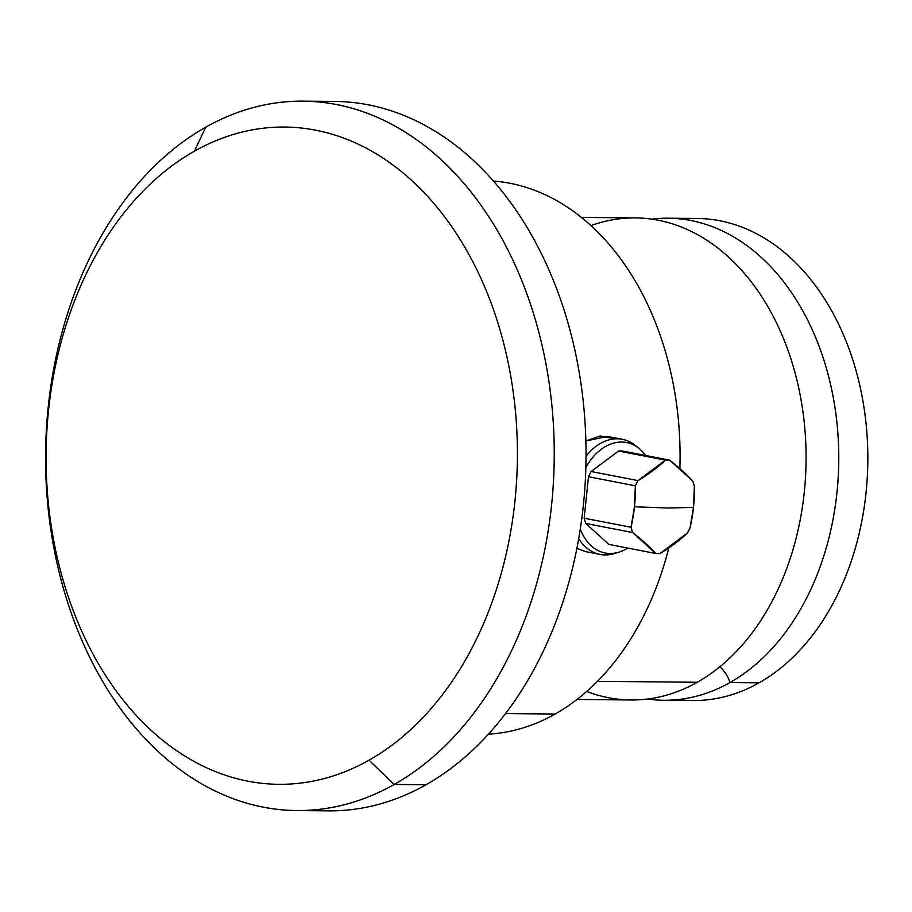 <?xml version="1.0" encoding="UTF-8"?>
<svg xmlns="http://www.w3.org/2000/svg" width="912" height="912" viewBox="0 0 912 912"><rect width="100%" height="100%" fill="white"/><g stroke="black" fill="none" stroke-linecap="round" stroke-linejoin="round"><path stroke-width="1.37" d="M678.254 699.55A241.042 172.813 -89.5 0 0 759.046 682.826A241.042 172.813 -89.5 0 0 863.459 404.153A241.042 172.813 -89.5 0 0 682.689 219.188A241.042 172.813 90.5 0 1 697.235 218.47A241.042 172.813 90.5 0 1 864.929 414.071A241.042 172.813 90.5 0 1 759.046 682.826L729.976 682.552A241.042 172.813 -89.5 0 1 647.372 699.037A241.042 172.813 -89.5 0 0 663.708 700.268A241.042 172.813 -89.5 0 0 729.976 682.552L759.046 682.826A241.042 172.813 90.5 0 1 692.778 700.541L663.708 700.268M729.976 682.552A23.45 15.105 60.5 0 0 719.876 666.752A23.45 15.105 -119.5 0 1 729.976 682.552A241.042 172.813 -89.5 0 0 835.859 413.809A241.042 172.813 -89.5 0 0 668.165 218.207A241.042 172.813 -89.5 0 0 651.818 219.131A241.042 172.813 -89.5 0 1 834.184 402.648A241.042 172.813 -89.5 0 1 729.976 682.552M590.999 225.583A241.042 172.813 90.5 0 1 797.658 383.211A241.042 172.813 90.5 0 1 697.292 682.256L597.428 681.332L697.292 682.256A241.042 172.813 90.5 0 1 586.69 691.467M581.457 217.398L635.482 217.9A241.042 172.813 90.5 0 1 803.176 413.501A241.042 172.813 90.5 0 1 697.292 682.256A241.042 172.813 90.5 0 1 631.024 699.971L577 699.47M488.387 734.171A276.872 198.508 -89.5 0 0 555.123 714.039A276.872 198.508 -89.5 0 0 668.792 547.918A276.872 198.508 90.5 0 1 555.123 714.039A276.872 198.508 90.5 0 1 488.387 734.171M679.862 468.517A276.872 198.508 -89.5 0 0 493.506 181.066A276.872 198.508 90.5 0 1 679.862 468.517M505.499 713.583L555.123 714.039L505.499 713.583M312.531 810.016A354.722 254.323 -89.5 0 0 425.938 784.787A354.722 254.323 -89.5 0 0 580.192 378.434A354.722 254.323 -89.5 0 0 319.075 101.984A354.722 254.323 90.5 0 1 334.978 101.437A354.722 254.323 90.5 0 1 581.765 389.287A354.722 254.323 90.5 0 1 425.938 784.787A354.722 254.323 90.5 0 1 328.423 810.859L296.628 810.563A354.722 254.323 -89.5 0 0 394.144 784.491L425.938 784.787L394.144 784.491A354.722 254.323 90.5 0 1 63.68 589.346A354.722 254.323 90.5 0 1 205.679 127.213A354.722 254.323 -89.5 0 0 49.841 522.713A354.722 254.323 -89.5 0 0 296.628 810.563M205.679 127.213L194.438 151.187A328.662 235.638 -89.5 0 0 62.871 579.371A328.662 235.638 -89.5 0 0 369.064 760.175L394.144 784.491A354.722 254.323 -89.5 0 0 549.982 389.002A354.722 254.323 -89.5 0 0 303.194 101.141A354.722 254.323 -89.5 0 0 205.679 127.213A354.722 254.323 90.5 0 1 536.131 322.358A354.722 254.323 90.5 0 1 394.144 784.491L369.064 760.175A328.662 235.638 -89.5 0 0 500.62 332.002A328.662 235.638 -89.5 0 0 194.438 151.187A328.662 235.638 -89.5 0 0 62.871 579.371A328.662 235.638 -89.5 0 0 369.064 760.175A328.662 235.638 -89.5 0 0 500.62 332.002A328.662 235.638 -89.5 0 0 194.438 151.187L205.679 127.213M614.95 438.843L600.096 435.97L585.857 440.998L607.506 436.415M585.356 551.566L576.874 548.306L585.276 551.555L600.073 554.416A58.63 40.527 101 0 0 616.888 552.706M637.317 447.142A58.63 40.527 101 0 0 622.36 439.288A58.63 40.527 101 0 0 586.028 456.217A58.63 40.527 -79 0 1 635.504 445.569A58.63 40.527 -79 0 1 637.317 447.142M645.639 455.498A56.259 38.885 101 0 0 639.152 448.533A56.259 38.885 101 0 0 585.835 467.56A56.259 38.885 -79 0 1 645.639 455.498M627.718 548.066A56.259 38.885 -79 0 1 580.26 529.074A56.259 38.885 101 0 0 619.111 552.102A56.259 38.885 101 0 0 627.718 548.066M622.816 451.075A47.23 32.638 101 0 0 618.564 451.041L591.147 471.527A47.23 32.638 101 0 0 588.479 476.748L584.17 518.198A47.23 32.638 101 0 0 585.755 523.454L608.863 544.407L655.728 553.481A47.23 32.638 101 0 0 659.992 553.527L655.728 553.481L632.62 532.528L585.755 523.454A47.23 32.638 -79 0 1 584.17 518.198L631.036 527.261A47.23 32.638 101 0 0 632.62 532.528L631.036 527.261L634.467 506.787L635.345 485.822L588.479 476.748A47.23 32.638 -79 0 1 591.147 471.527L638.024 480.601A47.23 32.638 101 0 0 635.345 485.822L638.024 480.601L665.429 460.115L618.564 451.041A47.23 32.638 -79 0 1 622.816 451.075L669.693 460.15A47.23 32.638 101 0 0 665.429 460.115L669.693 460.15L692.801 481.103L694.385 486.37A47.23 32.638 101 0 0 692.801 481.103A123.223 34.439 -152.9 0 0 669.693 460.15L622.816 451.075M694.385 486.37L693.496 507.334L668.998 508.03L634.467 506.787L668.998 508.03L693.496 507.334L690.076 527.809L687.409 533.03A47.23 32.638 101 0 0 690.076 527.809A123.223 88.339 -89.5 0 0 693.496 507.334A123.223 88.339 -89.5 0 0 694.385 486.37M619.111 552.102L614.62 553.493A58.63 40.527 -79 0 1 578.675 538.661A58.63 40.527 101 0 0 600.073 554.416M687.409 533.03L659.992 553.527A123.223 53.899 -16.8 0 0 687.409 533.03M608.863 544.407L585.755 523.454L632.62 532.528A123.223 34.439 27.1 0 1 655.728 553.481L608.863 544.407M584.17 518.198L588.479 476.748L635.345 485.822A123.223 88.339 90.5 0 1 634.467 506.787A123.223 88.339 90.5 0 1 631.036 527.261L584.17 518.198M591.147 471.527L618.564 451.041L665.429 460.115A123.223 53.899 163.2 0 1 638.024 480.601L591.147 471.527M697.235 218.47L668.165 218.207M334.978 101.437L303.194 101.141M607.574 436.426L622.36 439.288M635.504 445.569L639.152 448.533"/></g></svg>
